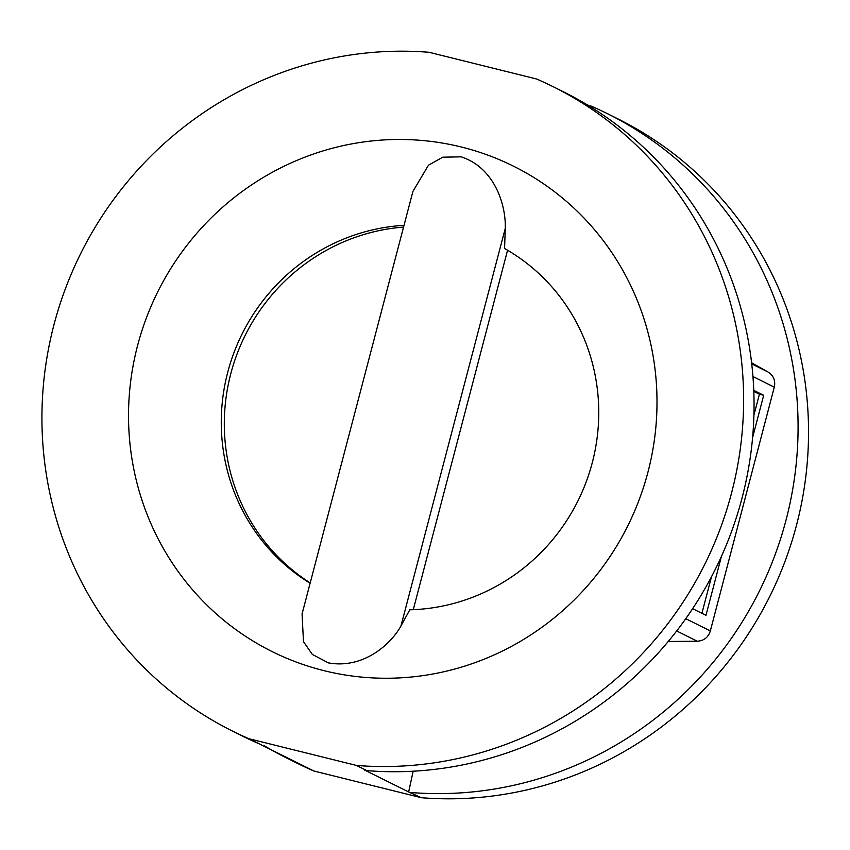 <?xml version="1.0" encoding="UTF-8"?>
<svg xmlns="http://www.w3.org/2000/svg" width="850" height="850" viewBox="0 0 850 850"><rect width="100%" height="100%" fill="white"/><g stroke="black" fill="none" stroke-linecap="round" stroke-linejoin="round"><path stroke-width="1.27" d="M413.164 771.216L408.648 791.945L364.65 770.079L366.902 770.631A359.879 348.574 -63.6 0 0 741.997 498.217A359.879 348.574 -63.6 0 0 563.401 91.789L552.957 86.594A359.879 348.574 -63.6 0 0 536.541 78.986L429.08 52.286A359.879 348.574 -63.6 0 0 56.461 315.711A359.879 348.574 -63.6 0 0 232.581 731.128A359.879 348.574 -63.6 0 0 248.986 738.746L356.458 765.436A359.879 348.574 -63.6 0 0 731.553 493.021A359.879 348.574 -63.6 0 0 552.957 86.594M328.419 662.894L312.332 654.436L303.482 641.665L302.058 613.955L412.909 191.452L428.442 165.229L442.754 157.186L461.178 156.846C494.498 167.716 506.026 204.691 505.283 228.331L504.571 248.508A193.609 187.521 -63.6 0 1 592.269 462.708A193.609 187.521 -63.6 0 1 409.796 609.801L400.966 625.951C390.639 644.672 363.056 669.131 328.419 662.894M137.604 345.483A271.054 262.533 -63.6 0 0 324.073 670.682A271.054 262.533 -63.6 0 0 647.923 472.249A271.054 262.533 -63.6 0 0 461.454 147.039A271.054 262.533 -63.6 0 0 137.604 345.483M404.016 225.335A193.609 187.521 -63.6 0 0 227.758 372.162A193.609 187.521 -63.6 0 0 310.123 583.238M408.648 791.945L421.377 797.714A359.879 348.574 -63.6 0 0 796.482 525.289A359.879 348.574 -63.6 0 0 617.886 118.873L607.431 113.677A359.879 348.574 -63.6 0 0 591.026 106.059L588.668 105.719M410.933 792.519A359.879 348.574 -63.6 0 0 786.027 520.094A359.879 348.574 -63.6 0 0 607.431 113.677M366.902 770.631L356.458 765.436M264.35 745.811A359.879 348.574 -63.6 0 0 287.056 758.211A359.879 348.574 -63.6 0 0 303.461 765.829L248.986 738.746M753.918 415.119L759.401 394.241L753.812 391.457M701.919 613.307L711.524 576.693M232.581 731.128L243.026 736.323A359.879 348.574 -63.6 0 0 259.441 743.941M287.056 758.211L297.5 763.406A359.879 348.574 -63.6 0 0 313.916 771.014L303.461 765.829M403.559 227.088A193.609 187.521 -63.6 0 0 230.796 373.671A193.609 187.521 -63.6 0 0 310.207 582.909M421.377 797.714L313.916 771.014M751.602 362.78L767.933 371.949C773.553 375.551 775.668 380.619 774.286 387.154L710.334 630.912C708.337 637.33 703.991 640.762 697.298 641.219L668.227 641.495M413.27 609.684L507.567 250.229M586.107 104.189L588.731 105.485M752.601 437.548L763.683 395.303L753.769 390.373M692.612 608.685L705.968 615.315L721.427 556.399M759.401 394.241L763.683 395.303M505.283 228.331L400.966 625.951M767.933 371.949L751.729 363.896M774.286 387.154L752.951 376.539M710.334 630.912L685.759 618.694M697.298 641.219L676.674 630.966"/></g></svg>
